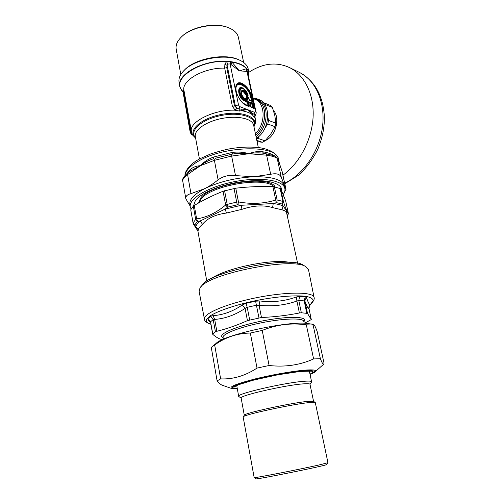 <?xml version="1.0" encoding="UTF-8"?>
<svg xmlns="http://www.w3.org/2000/svg" width="504" height="504" viewBox="0 0 504 504"><rect width="100%" height="100%" fill="white"/><g stroke="black" fill="none" stroke-linecap="round" stroke-linejoin="round"><path stroke-width="0.76" d="M204.391 318.875L199.137 291.545L199.924 288.168C205.991 274.075 293.082 256.511 305.972 266.786L308.555 269.923M222.661 339.532L221.218 339.419C218.723 338.719 215.914 337.037 212.795 334.379L212.764 333.869L215.447 331.821L216.852 331.292C226.907 328.797 237.107 325.244 247.458 320.632L261.456 317.52C274.573 316.928 287.217 315.416 299.389 312.99L301.342 312.776L307.497 313.412L311.277 319.567L304.725 323.19M212.764 333.869L210.527 321.798L212.657 334.202M308.939 308.265L310.256 304.441C309.475 305.059 308.253 302.841 306.583 297.788L305.229 296.812L299.641 296.352L296.358 296.963C284.962 301.153 272.809 302.488 259.906 300.97L255.604 301.178L245.958 303.345L242.304 304.92C232.917 311.422 223.171 314.994 213.072 315.63L210.628 316.298L207.9 318.597L208.064 319.826L210.521 322.68M307.497 313.412L305.071 301.631L304.202 300.882L298.815 300.478L296.906 301.027L296.358 296.963M216.852 331.292L214.666 319.41L213.186 319.618L210.527 321.798L207.9 318.597M249.663 319.908L247.218 307.301L245.064 308.416L242.304 304.92M261.456 317.52L259.094 305.273L256.486 305.222L247.218 307.301L245.958 303.345M311.277 319.567L308.958 308.347C308.284 308.914 306.986 306.671 305.071 301.631C304.844 300.119 305.348 298.841 306.583 297.788M299.389 312.99L296.906 301.027C285.144 305.241 272.538 306.659 259.094 305.273L259.906 300.97M247.458 320.632L245.064 308.416C235.141 315.013 225.011 318.679 214.666 319.41L213.072 315.63M210.433 322.176L210.067 321.231L208.064 319.826M303.761 265.457L303.32 265.192C290.783 255.276 207.761 272.015 201.795 285.661L200.447 287.469M190.833 209.67L193.322 206.174L195.678 219.435L193.145 222.806L194.853 225.093L193.416 224.066L193.095 223.165L190.777 210.004M195.678 219.435L196.636 218.881L197.65 221.439L197.316 221.59L195.678 219.435M193.322 206.174L194.254 205.474C203.396 200.012 212.997 195.275 223.052 191.262L235.765 188.187C248.226 186.757 260.599 186.203 272.891 186.543L280.646 188.628L285.642 200.806M234.026 188.471L236.691 202.104L227.197 204.385L228.029 207.012L227.518 207.27L225.672 205.008L227.197 204.385L224.589 190.751M236.691 202.104L238.461 201.94L237.888 204.788L237.271 204.8L236.691 202.104M280.073 188.225L282.908 201.417L277.15 199.993L276.639 202.684L276.167 202.728L275.738 199.993L277.15 199.993L274.321 186.675M282.908 201.417L283.5 201.909L282.467 204.252L282.908 201.417M287.45 216.065L288.376 213.45M276.167 202.728L273.244 203.547C277.276 204.032 280.552 204.813 283.072 205.903L286.335 210.508L286.385 211.869C285.888 211.226 284.432 210.54 282.013 209.803L283.072 205.903L282.467 204.252M227.518 207.27L225.099 209.141L241.233 205.286L273.244 203.547L272.582 207.61C263.567 204.882 253.355 205.456 241.939 209.343L241.233 205.286L237.888 204.788M194.853 225.093L195.741 226.655C196.321 224.853 197.782 222.957 200.126 220.972L225.099 209.141L226.498 213.028C215.284 214.553 207.295 218.301 202.526 224.267L200.126 220.972L197.65 221.439M197.94 231.304L195.741 226.655L198.28 229.654L197.99 231.575L206.791 281.201M286.385 211.869L297.618 263.315M286.335 210.508L287.312 215.428M313.601 358.93L320.387 358.716C322.043 362.911 323.133 364.757 323.637 364.241L324.053 363.258L317.155 331.474C315.504 326.976 314.332 324.689 313.646 324.62L313.104 325.036L306.319 324.822C291.205 322.73 276.501 324.601 262.225 330.416L250.331 333.037C237.283 333.27 225.401 337.245 214.673 344.969L211.271 347.395L217.111 380.866L220.645 378.888C233.043 379.436 245.171 375.839 257.021 368.096L269.092 365.501C285.138 367.277 299.974 365.085 313.601 358.93L306.319 324.822M231.361 388.389L222.661 385.371C221.162 384.98 219.316 383.481 217.111 380.866M212.266 346.531L216.298 343.237C223.165 335.425 282.889 321.81 304.977 323.196L312.146 324.16M313.104 325.036L320.387 358.716M262.225 330.416L269.092 365.501M257.021 368.096L250.331 333.037M214.673 344.969L220.645 378.888M282.933 175.19C299.458 163.309 311.762 140.162 313.072 117.47C314.376 94.771 304.637 74.983 289.51 67.567C277.137 61.979 264.411 63.038 251.32 70.736L248.894 72.286M273.42 110.395C280.369 117.835 276.009 135.551 266.125 140.2L265.331 140.584M284.703 191.545L286.001 189.334L281.975 170.957M282.196 171.788L279.014 162.395L277.231 158.558C276.343 157.248 272.803 156.12 266.616 155.163L266.131 153.663L263.56 153.241C258.697 152.58 253.821 152.743 248.919 153.726C243.646 152.983 238.222 153.084 232.646 154.029L230.29 154.564L231.651 156.076L214.402 160.329L215.34 158.256L230.29 154.564M278.126 160.234L279.304 163.227L277.231 158.558L281.301 177.37C279.972 174.069 276.431 173.048 270.673 174.296L266.616 155.163L248.919 153.726C253.449 151.862 257.941 151.187 262.382 151.71C267.271 152.51 271.146 153.764 274.012 155.465L274.875 156.057M215.34 158.256L232.646 154.029L232.224 152.435C238.146 151.666 243.716 152.095 248.919 153.726L231.651 156.076L235.5 175.606C228.81 174.781 223.014 176.198 218.1 179.846L214.402 160.329L200.453 165.665L189.554 171.48M187.866 172.891L187.589 174.567L190.972 193.637C187.135 194.607 185.428 196.339 185.844 198.822L190.128 205.997M189.977 171.121L190.361 169.439C193.019 167.183 196.384 165.929 200.453 165.665L187.589 174.567C184.099 177.389 182.473 179.506 182.713 180.923L185.844 198.822M191.129 209.091L190.348 207.257C187.986 199.143 207.585 187.016 233.547 181.837C259.484 176.551 283.015 179.985 284.785 188.213C285.296 190.197 284.766 192.301 283.21 194.525M281.755 191.092C282.089 188.364 280.545 186.064 277.118 184.187C269.243 180.363 256.782 179.638 239.74 182.007C219.744 184.993 200.561 193.252 195.338 200.68L193.467 206.035M190.228 206.602L189.92 204.838C188.931 199.773 193.851 194.38 204.668 188.666C219.07 181.749 235.393 177.78 253.638 176.772L254.741 176.734C271.549 176.595 281.32 179.411 284.061 185.182L284.388 186.354M235.5 175.606L253.638 176.772L270.673 174.296M190.972 193.637L204.668 188.666C208.977 186.505 213.45 183.569 218.1 179.846M281.301 177.37L285.957 189.239M276.866 157.708L274.346 155.812L263.56 153.241M213.494 157.065L213.349 158.792C208.486 160.43 204.189 162.716 200.453 165.665C203.83 161.942 208.177 159.069 213.494 157.065L232.224 152.435M263.636 153.248L262.382 151.71M279.55 163.819L279.437 163.491M249.789 102.596L250.028 101.884L249.625 102.457L250.589 106.464M249.789 102.532L250.86 106.974L249.625 102.457M256.063 136.754C266.087 129.496 269.489 110.924 262.294 102.709L257.323 98.923L258.955 99.59C271.675 103.855 269.98 130.322 256.378 138.266M248.258 69.281L248.132 68.689C247.225 65.155 244.364 62.301 239.558 60.127L238.398 59.611C224.356 52.769 194.015 58.823 184.13 70.44M239.558 60.127C224.942 52.989 193.202 59.39 183.097 71.511C179.695 75.335 178.372 79.034 179.128 82.606L179.726 85.907M182.75 91.615L181.371 89.977L179.852 86.587C175.921 74.857 203.515 59.459 227.014 61.318L231.399 61.753C238.783 62.899 243.98 65.249 246.985 68.802L246.532 68.72L246.198 71.329L239.324 70.869L246.532 68.72C243.589 65.451 238.72 63.252 231.922 62.112L231.399 61.753M247.546 71.971L247.004 71.486L246.985 68.802M247.199 69.08L248.976 72.652L248.768 77.755M238.436 37.617L238.31 37.038C237.315 33.151 234.171 30.101 228.892 27.884C215.605 22.019 190.304 27.121 180.797 37.579C176.967 41.637 175.455 45.625 176.261 49.55L180.81 74.529M228.892 27.884L228.249 27.626C215.441 21.987 191.205 26.718 181.673 36.723M244.44 100.384L244.396 99.748M242.802 88.32L242.588 88.213C236.88 85.189 238.285 97.14 244.106 100.611L244.012 100.976L244.547 100.46M244.446 100.485L244.39 99.628L244.024 99.874L244.106 100.611L244.453 100.523L244.383 99.666M246.191 95.332L245.839 94.487L246.191 95.332L247.773 95.974L247.955 94.683M241.202 92.263C242.292 90.273 243.841 91.01 245.839 94.487L246.248 94.072L246.632 94.5L246.695 93.927L246.248 94.072C243.98 90.355 242.304 89.649 241.227 91.948C241.189 93.977 242.033 95.829 243.747 97.518L243.879 97.814C237.938 92.415 242.903 85.756 246.695 93.927L247.968 94.582L247.722 94.947L246.632 94.5L246.236 94.947L247.817 95.596L247.785 94.374C245.291 89.428 242.846 87.683 240.458 89.126C239.337 92.402 240.584 95.804 244.194 99.351L244.024 99.874C238.694 96.22 237.743 85.617 242.947 88.383C245.013 89.492 246.664 91.489 247.886 94.387M244.031 97.927L243.841 97.6M244.352 99.464L243.804 97.549C242.04 95.76 241.183 93.895 241.227 91.948L241.208 92.169M249.209 99.748L251.609 100.895L250.784 97.593C248.648 85.529 233.932 78.593 236.174 91.041M242.947 103.024L248.113 105.865L247.313 102.01L245.977 101.48L245.933 101.871L247.609 102.425L247.313 102.01L247.785 101.594L248.894 105.916L245.662 104.914C240.547 102.64 235.166 92.988 235.954 87.425C236.615 77.906 249.757 86.65 251.66 97.549L252.221 101.172L249.417 100.044L248.989 99.414L249.726 100.447L252.485 101.556L249.726 100.447M244.742 98.683L245.53 100.863L246.002 100.441L246.45 101.065L245.977 101.48L245.19 100.832L244.742 98.683L245.152 98.116L246.488 98.652L246.097 96.8L246.506 96.233L248.579 97.36M246.097 96.8L246.828 98.677L245.335 98.368L245.952 98.652L245.706 98.992L245.083 98.715L245.152 98.116M248.037 96.856L246.689 96.491L247.3 96.768L247.061 97.108L246.443 96.831L246.506 96.233M249.14 99.521L248.214 97.108L247.3 96.768L247.955 98.998L247.281 99.187L247.552 99.572L247.955 98.998M248.756 97.688L249.398 100.031M250.847 106.961L253.676 108.083L252.882 107.547L252.208 104.36L252.548 104.385L252.258 103.975L252.787 102.986L253.525 104.013L254.344 107.888L253.833 107.85L253.947 108.467L250.797 106.917L253.222 107.573L250.658 106.678M249.978 103.471L252.208 104.36L252.258 103.975L249.902 103.125M249.934 103.276L249.965 102.463L252.724 103.559L253.833 107.85L253.222 107.573L252.548 104.385L253.525 104.013M184.099 91.192L183.286 90.336L183.582 92.534L184.426 93.983L191.142 130.882L190.6 131.135L191.772 133.9L192.944 135.28C191.646 134.814 190.714 133.699 190.159 131.941L190.6 131.135L183.582 92.534L181.371 89.977M191.299 130.744L191.772 133.9L192.232 133.97M190.147 131.903L183.04 92.037M231.059 64.556L239.324 70.869L231.922 62.112L231.059 64.556L230.114 63.926L227.814 64.077L227.14 65.375L235.261 105.38L236.741 108.139L234.505 105.878L232.388 106.338L235.166 110.193C213.646 109.267 188.143 122.371 191.501 131.84C191.734 133.793 193.095 135.859 195.596 138.033M226.762 67.681L227.14 65.375L224.897 64.279L224.677 68.135L226.762 67.681L234.505 105.878L235.261 105.38L238.537 105.097L239.602 106.565L239.167 108.933L236.741 108.139L235.463 110.326L235.166 110.193L236.489 108.045M254.703 116.512L254.734 117.577L253.613 116.43L254.514 114.78L254.929 112.468L255.484 111.655L256.045 112.165C256.41 112.682 256.164 113.715 255.295 115.265L247.363 109.557L239.167 108.933L239.356 111.05L235.463 110.326M256.051 112.216L247.533 71.915L248.346 70.919M255.333 115.221L254.734 117.577M250.784 97.593L252.17 97.593L252.882 100.983L251.767 100.668L251.124 97.618C249.285 87.066 236.559 78.624 235.929 87.835L235.954 87.425C235.11 92.799 240.673 102.785 245.662 104.914L245.542 104.851M249.411 105.953L248.277 105.632L247.609 102.425L248.592 102.047L249.411 105.953L249.007 106.533L245.719 104.737M247.855 101.014L246.519 100.485L246.45 101.065L247.785 101.594L247.855 101.014L248.592 102.047M227.814 64.077L226.517 61.57L227.014 61.318M238.537 105.097L230.114 63.926L230.863 61.69M183.286 90.336L181.497 89.838C171.977 78.479 200.378 59.674 226.517 61.57L224.897 64.279M247.64 72.425L248.233 71.322L248.699 77.408M254.835 116.002L255.308 118.975C255.988 120.992 255.547 123.581 253.966 126.737M252.731 113.274L252.29 114.704L247.363 109.557L239.356 111.05M241.674 109.047L242.027 110.811C246.494 111.579 249.915 112.877 252.29 114.704L253.613 116.43M191.728 133.699L192.131 133.762M255.282 115.277L254.69 116.575M263.132 102.476L270.44 105.449L272.412 107.434L265.123 104.479L265.337 105.468M267.8 116.884L268.563 120.425L267.781 123.997L265.117 127.789M259.497 135.778L257.708 138.323L265.072 140.849L270.749 134.064L275.083 126.731L267.781 123.997M275.083 126.731L275.858 123.197L274.819 115.561L272.412 107.434M268.563 120.425L275.858 123.197M263.145 102.476L265.123 104.479M257.708 138.323L256.536 139.022M257.084 141.662L262.363 142.273L256.82 140.389M262.363 142.273L265.072 140.849M327.94 462.653L321.394 464.43C302.961 468.777 251.767 478.756 254.161 477.571L243.155 416.953C241.958 415.164 290.531 404.479 308.549 402.646L315.302 402.62M254.199 477.597L255.881 478.794C253.474 480.299 327.953 465.286 326.806 464.493L326.825 464.468M243.218 416.858L244.308 415.22C243.23 413.431 289.743 403.175 307.062 401.455L313.538 401.348M244.289 415.252L241.158 398.116C237.85 395.968 285.447 384.98 303.414 383.865C307.516 383.557 309.702 383.683 309.973 384.243L309.992 384.344M241.17 398.179L238.701 396.409C235.141 394.046 285.673 382.334 304.681 381.251C308.996 380.955 311.302 381.106 311.592 381.711L311.485 382.133M210.811 324.236L210.105 324.009C206.401 322.579 204.523 321.017 204.473 319.309C202.325 314.08 225.748 303.862 256.139 297.769C286.505 291.614 312.997 291.759 314.024 297.221L314.093 297.574M210.105 324.009C207.081 322.837 205.916 321.237 206.615 319.208L210.433 315.724C218.522 310.634 236.401 304.655 256.693 300.453C277.043 296.459 296.257 294.96 306.287 296.396C310.546 297.329 312.864 298.702 313.249 300.51L310.666 304.101M215.447 331.821L213.186 319.618L210.628 316.298M306.722 313.066L304.202 300.882L305.229 296.812M301.342 312.776L298.815 300.478L299.641 296.352M258.962 317.841L255.604 301.178M223.392 339.211L223.089 337.529C221.716 334.19 239.217 327.247 261.362 322.806C283.494 318.32 303.005 317.797 303.767 321.262L303.817 321.489M223.114 337.674C216.065 334.895 235.122 326.309 261.828 321.054C288.515 315.731 309.286 316.405 303.849 321.653M211.875 278.321C223.663 269.369 264.94 259.957 285.245 261.702L291.841 262.571M223.052 191.262L225.672 205.008C216.254 212.82 206.577 217.444 196.636 218.881L194.254 205.474M272.891 186.543L275.738 199.993C264.203 203.685 251.773 204.334 238.461 201.94L235.765 188.187M285.611 200.642L288.351 213.337C287.444 212.631 285.825 208.826 283.5 201.909L280.646 188.628M285.629 200.699L288.364 213.381L287.816 215.63M194.828 224.847L197.316 221.59M228.029 207.012L237.271 204.8M276.639 202.684L282.253 204.044M272.582 207.61L282.013 209.803M226.498 213.028L241.939 209.343M198.28 229.654C198.853 227.947 200.271 226.151 202.526 224.267M198.563 202.98L200.378 198.488C209.714 183.771 269.363 174.667 275.115 186.833M273.842 186.606C264.701 176.129 209.626 185.642 200.901 199.345L199.231 202.608M237.34 388.937C227.871 388.66 232.243 385.925 250.463 380.728C268.229 375.946 294.519 371.272 306.646 370.673C315.63 370.346 316.764 371.593 310.048 374.409M315.126 371.813L315.315 371.643C316.714 370.226 314.181 369.665 307.73 369.955C296.497 370.509 273.452 374.403 255.396 378.863C236.407 383.752 228.507 386.971 231.701 388.502L237.352 388.987M309.985 374.113C313.841 372.254 313.627 371.19 309.336 370.913C302.62 370.824 288.238 372.708 272.57 375.789C256.927 378.958 242.871 382.75 236.672 385.421C232.798 387.33 233.006 388.401 237.289 388.641M299.25 72.324L299.502 72.45C315.825 80.401 325.653 102.728 322.459 127.065C319.309 151.402 303.54 174.365 284.943 183.04L284.666 183.166M186.763 173.823L190.361 169.439M185.025 175.537C185.617 170.591 190.443 165.596 199.515 160.549C225.08 145.883 274.623 144.881 278.076 157.928L278.592 159.617M244.182 89.151C237.05 82.606 236.748 96.478 244.012 100.976M247.773 95.974L248.132 95.25M245.53 94.563C243.306 91.016 241.901 90.607 241.322 93.328M245.933 101.871L245.19 100.832M245.429 104.794L246.538 105.569C239.652 103.112 233.05 88.515 236.804 84.048C240.276 79.248 250.362 88.307 252.17 97.593M247.552 99.572L245.952 98.652L247.445 98.96L247.061 97.108L248.604 97.568L248.989 99.414M245.706 98.992L246.002 100.441L246.519 100.485L246.217 99.036L245.706 98.992M239.602 106.565L254.929 112.468M246.198 71.329L247.004 71.486L255.484 111.655M252.882 100.983L252.485 101.556M249.007 106.533L246.538 105.569M252.787 102.986L250.028 101.884M254.344 107.888L253.947 108.467M251.181 107.383L250.444 106.357M253.109 98.293C256.208 98.696 258.817 100.189 260.933 102.772C267.656 110.502 264.902 127.72 255.736 135.204M253.166 98.538L254.854 99.231C265.539 102.879 265.954 124.06 255.396 133.579M191.4 131.292L184.054 90.953C180.741 80.848 203.673 67.473 224.677 68.135L232.388 106.338M255.408 119.461L254.741 116.298M195.59 137.97C187.028 131.305 200.195 118.446 221.287 114.484C242.336 110.319 259.339 117.331 253.953 126.68M253.884 126.34C257.632 117.621 241.17 111.548 221.477 115.435C201.745 119.152 188.723 130.939 195.527 137.63M253.707 125.509L253.619 125.074C252.195 118.572 237.334 115.309 221.508 118.547C205.663 121.691 193.675 130.372 195.376 136.817L199.445 159.012M311.289 319.599L308.958 308.309C308.587 307.736 308.983 305.638 310.275 304.435L311.233 303.616C313.797 300.926 314.729 298.796 314.024 297.221L308.467 269.501M304.177 323.177L303.786 321.369M303.32 265.192L305.972 266.786M193.082 223.108L190.777 209.992M193.486 224.186L197.36 230.189M310.061 374.466C313.494 372.985 315.246 372.046 315.315 371.643L323.637 364.241M235.853 385.409L235.292 386.36L238.461 384.747L253.512 380.129L277.798 374.8L300.17 371.448L310.71 371.152L310.099 370.585M311.642 324.009L313.646 324.62M289.51 67.567L299.502 72.45C314.458 80.709 322.718 95.029 324.293 115.41C324.784 126.296 322.623 137.579 317.816 149.253C312.833 159.207 306.545 167.769 298.96 174.938L284.798 183.765M286.001 189.334L282.139 171.524L279.455 163.561L278.466 159.025C278.239 154.942 270.32 148.497 256.996 147.439C249.215 146.727 240.679 147.092 231.405 148.541C226.277 149.354 219.328 151.168 210.571 153.978L200.088 158.666C189.315 164.077 184.577 171.94 184.962 175.606M284.269 185.812L284.785 188.213M190.285 170.875L187.721 172.979C183.569 176.967 181.887 179.556 182.681 180.734M196.075 199.767L195.338 200.68M278.737 161.702L279.014 162.395M248.976 72.652L248.132 68.689M243.665 62.471L238.31 37.038M242.651 88.244L242.947 88.383C245.07 89.517 246.727 91.533 247.924 94.418L248.088 95.426M253.039 97.965L257.323 98.923M182.99 91.703L182.656 91.457L182.927 92.112M253.707 125.515L258.325 147.59M326.806 464.493L327.934 462.697M327.946 462.678L315.284 402.545M313.438 401.285L315.151 402.438M313.57 401.373L309.973 384.243M310.004 384.413L311.567 382.013M311.592 381.711L309.33 371.007M238.676 396.283L236.716 385.503"/></g></svg>
